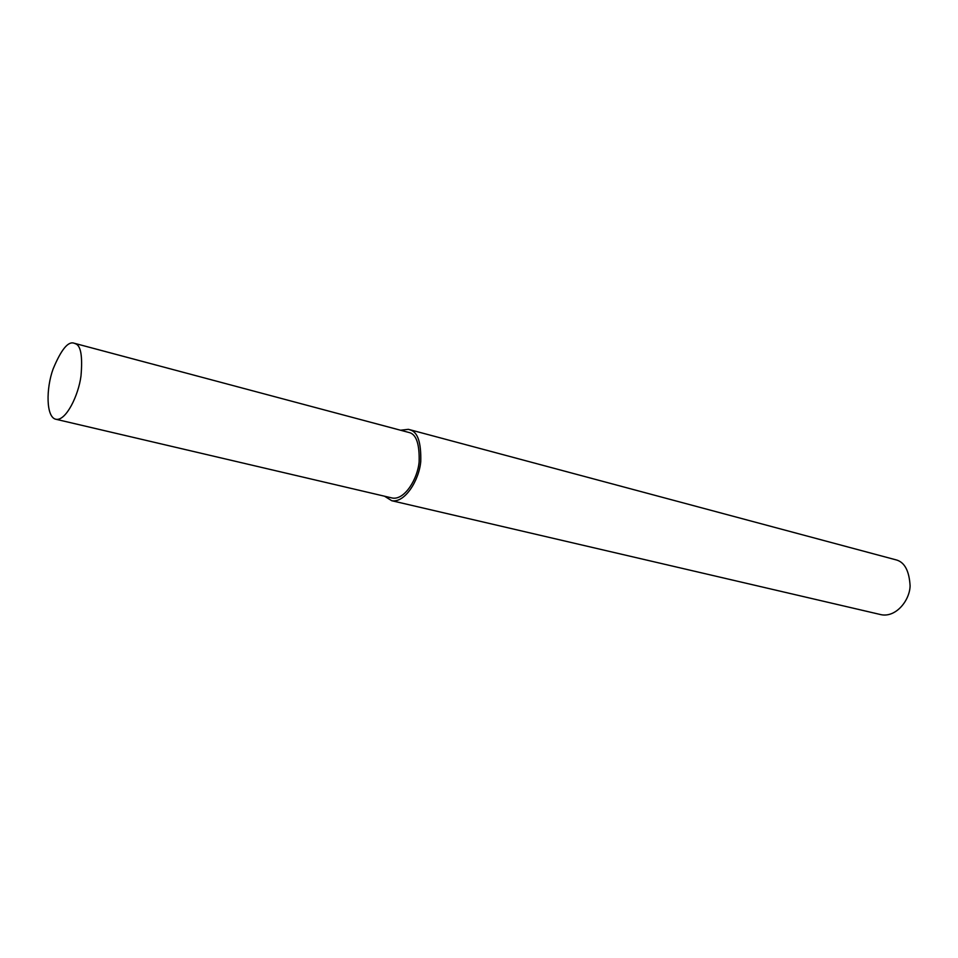 <?xml version="1.0" encoding="UTF-8"?>
<svg xmlns="http://www.w3.org/2000/svg" width="958" height="958" viewBox="0 0 958 958"><rect width="100%" height="100%" fill="white"/><g stroke="black" fill="none" stroke-linecap="round" stroke-linejoin="round"><path stroke-width="1.44" d="M384.541 496.22L391.786 500.735L881.24 614.713C896.065 617.647 909.825 600.295 910.1 585.793C909.226 571.136 904.783 562.562 896.772 560.059L409.425 429.603M391.786 500.735C405.054 503.19 419.245 479.898 420.754 461.433C421.209 442.919 417.868 432.477 410.743 430.118L408.419 429.328L400.911 430.178M56.127 419.317C66.018 420.969 78.52 395.426 80.999 375.907C82.675 356.412 80.879 345.706 75.61 343.79L73.874 343.144C67.994 341.24 61.072 349.85 53.109 368.974C45.972 388.457 45.9 417.724 56.127 419.317L392.337 498.04C404.611 500.327 417.736 478.796 419.137 461.732C419.58 444.596 416.49 434.932 409.904 432.729L74.616 343.347"/></g></svg>
